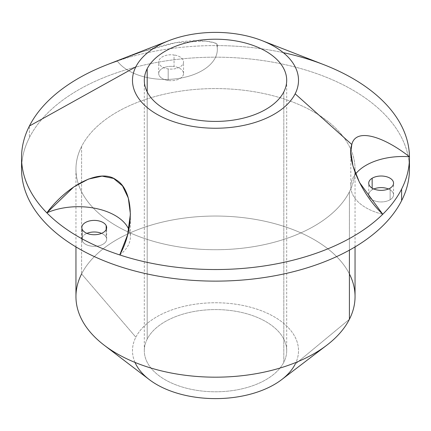 <?xml version="1.0" encoding="UTF-8"?>
<svg xmlns="http://www.w3.org/2000/svg" width="431" height="431" viewBox="0 0 431 431"><rect width="100%" height="100%" fill="white"/><g stroke="black" fill="none" stroke-linecap="round" stroke-linejoin="round"><path stroke-width="0.32" stroke-dasharray="2.15 1.62" d="M168.187 80.489L168.187 68.901A12.418 7.171 180 0 1 158.7 61.935A12.418 7.171 180 0 1 174.049 54.969L174.049 66.552A12.418 7.171 0 0 0 158.7 73.523A12.418 7.171 0 0 0 168.187 80.489A12.418 7.171 0 0 0 183.536 73.523A12.418 7.171 0 0 0 174.049 66.552L174.049 54.969A12.418 7.171 0 0 0 159.05 60.243A12.418 7.171 0 0 0 168.187 68.901A12.418 7.171 0 0 0 183.186 63.626A12.418 7.171 0 0 0 174.049 54.969A12.418 7.171 180 0 1 183.536 61.935A12.418 7.171 180 0 1 168.187 68.901L168.187 80.489A12.418 7.171 180 0 1 159.05 71.832A12.418 7.171 180 0 1 174.049 66.552A12.418 7.171 180 0 1 183.186 75.215A12.418 7.171 180 0 1 168.187 80.489M283.296 52.652A193.95 111.974 0 0 0 216.917 45.589A52.038 30.041 180 0 1 178.768 78.42A52.038 30.041 180 0 1 117.302 61.003A193.95 111.974 180 0 1 216.917 45.589L217.337 44.808L214.245 42.701L205.248 41.069L175.692 42.696L141.271 52.065L117.302 61.003A52.038 30.041 0 0 0 175.546 78.857A52.038 30.041 0 0 0 217.337 49.403A52.038 30.041 0 0 0 216.917 45.589A193.95 111.974 0 0 0 117.302 61.003C126.186 57.528 154.584 46.047 177.335 42.416C201.428 38.23 221.071 42.744 216.917 45.589A193.95 111.974 180 0 1 323.945 64.725M21.55 169.151A193.95 111.974 180 0 1 29.394 137.624L29.394 126.035L29.394 137.624A193.95 111.974 180 0 1 243.084 58.314A193.95 111.974 180 0 1 409.45 169.151M107.055 64.725A193.95 111.974 180 0 1 117.302 61.003M355.645 173.892A52.038 30.041 0 0 0 350.807 186.542A52.038 30.041 0 0 0 382.755 214.255A52.038 30.041 180 0 1 355.645 173.892M390.125 199.725L390.125 188.137L390.125 199.725A12.418 7.171 0 0 0 393.557 194.774A12.418 7.171 0 0 0 388.45 188.983A12.418 7.171 180 0 1 390.125 199.725A12.418 7.171 180 0 1 372.567 199.962A12.418 7.171 180 0 1 372.152 189.829A12.418 7.171 0 0 0 368.72 194.774A12.418 7.171 0 0 0 376.522 201.428A12.418 7.171 0 0 0 390.125 199.725M372.152 188.137L372.152 189.829L372.152 188.137M373.822 188.983A12.418 7.171 0 0 0 372.152 189.829A12.418 7.171 180 0 1 373.822 188.983M82.332 241.177L82.332 229.588L82.332 241.177A12.418 7.171 0 0 0 96.011 246.252A12.418 7.171 0 0 0 106.662 239.157A12.418 7.171 0 0 0 106.161 237.136A12.418 7.171 0 0 0 101.56 233.365A12.418 7.171 180 0 1 106.161 237.136L106.161 229.588L106.161 237.136A12.418 7.171 180 0 1 97.74 246.036A12.418 7.171 180 0 1 82.332 241.177A12.418 7.171 180 0 1 86.933 233.365A12.418 7.171 0 0 0 81.825 239.157A12.418 7.171 0 0 0 82.332 241.177M349.406 191.833L349.406 250.158L349.406 191.833A139.547 80.57 0 0 0 355.047 169.151A139.547 80.57 0 0 0 235.348 89.4A139.547 80.57 0 0 0 81.594 146.47A139.547 80.57 0 0 0 75.953 169.151A139.547 80.57 0 0 0 195.652 248.902A139.547 80.57 0 0 0 349.406 191.833A139.547 80.57 180 0 1 176.209 246.462A139.547 80.57 180 0 1 81.594 146.47L81.594 273.927L81.594 146.47A139.547 80.57 180 0 1 254.791 91.841A139.547 80.57 180 0 1 349.406 191.833M75.953 296.609A139.547 80.57 180 0 1 81.594 273.927A139.547 80.57 180 0 1 235.348 216.863A139.547 80.57 180 0 1 355.047 296.609M149.309 379.614A83.021 47.933 180 0 1 135.84 337.193A83.021 47.933 180 0 1 238.871 304.695A83.021 47.933 180 0 1 295.16 364.179L349.406 319.296L295.16 364.179A83.021 47.933 180 0 1 281.691 379.614M295.16 364.179A83.021 47.933 0 0 0 238.871 304.695A83.021 47.933 0 0 0 135.84 337.193L81.594 273.927L135.84 337.193A83.021 47.933 0 0 0 135.011 362.428M349.406 273.927A139.547 80.57 0 0 0 215.5 216.044A139.547 80.57 0 0 0 81.594 273.927M283.813 362.255A71.196 41.101 180 0 1 195.458 390.125A71.196 41.101 180 0 1 147.186 339.111A71.196 41.101 180 0 1 235.541 311.247A71.196 41.101 180 0 1 283.813 362.255L283.813 91.889L283.813 362.255A71.196 41.101 0 0 0 286.696 350.683A71.196 41.101 0 0 0 225.623 310.002A71.196 41.101 0 0 0 147.186 339.111A71.196 41.101 0 0 0 144.304 350.683A71.196 41.101 0 0 0 205.377 391.37A71.196 41.101 0 0 0 283.813 362.255M147.186 91.889L147.186 339.111L147.186 91.889M119.753 254.942A52.038 30.041 0 0 0 130.394 236.743A52.038 30.041 0 0 0 128.837 229.459A52.038 30.041 180 0 1 119.753 254.942M409.191 163.354A193.95 111.974 0 0 0 238.106 57.937A193.95 111.974 0 0 0 29.394 137.624A193.95 111.974 0 0 0 21.809 163.354M158.7 73.523L158.7 61.935M183.536 73.523L183.536 61.935M217.337 44.808L217.337 49.403M350.807 151.981L350.807 186.542M368.72 194.774L368.72 183.186M393.557 194.774L393.557 183.186M81.825 239.157L81.825 227.568M106.662 239.157L106.662 227.568M75.953 246.915L75.953 169.151M355.047 246.915L355.047 169.151M144.304 350.683L144.304 80.317M286.696 350.683L286.696 80.317M130.394 214.078L130.394 236.743"/><path stroke-width="0.65" d="M409.45 157.563L409.45 169.151A193.95 111.974 180 0 1 401.606 200.679L401.606 189.09A193.95 111.974 0 0 0 409.45 157.563A193.95 111.974 0 0 0 409.445 156.744A193.95 111.974 0 0 0 283.296 52.652M117.302 61.003A193.95 111.974 0 0 0 29.394 126.035A193.95 111.974 180 0 1 107.055 64.725L169.081 40.579A83.021 47.933 0 0 0 135.84 66.821L29.394 126.035A193.95 111.974 0 0 0 21.55 157.563A193.95 111.974 0 0 0 46.828 212.844A193.95 111.974 0 0 0 119.753 254.942A193.95 111.974 0 0 0 382.755 214.255A193.95 111.974 0 0 0 401.606 189.09L401.606 200.679A193.95 111.974 180 0 1 187.916 279.988A193.95 111.974 180 0 1 21.55 169.151L21.55 157.563M261.919 40.579L323.945 64.725A193.95 111.974 180 0 1 409.445 156.744C382.976 136.051 355.683 127.705 351.815 144.52L295.16 93.807A83.021 47.933 0 0 0 261.919 40.579A83.021 47.933 0 0 0 169.081 40.579M351.815 144.52C355.683 127.705 382.976 136.051 409.445 156.744A52.038 30.041 0 0 0 355.645 173.892A52.038 30.041 180 0 1 409.445 156.744A193.95 111.974 180 0 1 401.606 189.09A193.95 111.974 180 0 1 382.755 214.255L359.476 182.437L352.973 165.973L350.807 151.981L351.815 144.52C346.519 158.322 360.171 192.846 382.755 214.255A193.95 111.974 180 0 1 119.753 254.942A193.95 111.974 180 0 1 46.828 212.844L73.776 186.946L88.447 179.086L102.077 176.128L113.59 178.439L122.501 185.863L128.33 198.088L130.394 214.078L127.641 234.696L119.753 254.942C135.463 226.873 133.023 189.441 116.181 179.894C100.067 167.734 67.042 185.632 46.828 212.844A52.038 30.041 180 0 1 128.837 229.459A52.038 30.041 0 0 0 46.828 212.844A193.95 111.974 180 0 1 29.394 126.035L135.84 66.821A83.021 47.933 180 0 1 238.871 34.324A83.021 47.933 180 0 1 295.16 93.807A83.021 47.933 180 0 1 192.129 126.305A83.021 47.933 180 0 1 135.84 66.821A83.021 47.933 0 0 0 192.129 126.305A83.021 47.933 0 0 0 295.16 93.807L351.815 144.52M372.152 178.24L372.152 188.137L372.152 178.24A12.418 7.171 180 0 1 385.756 176.532A12.418 7.171 180 0 1 393.557 183.186A12.418 7.171 180 0 1 390.125 188.137A12.418 7.171 180 0 1 376.522 189.845A12.418 7.171 180 0 1 368.72 183.186A12.418 7.171 180 0 1 372.152 178.24A12.418 7.171 0 0 0 372.567 188.374A12.418 7.171 0 0 0 390.125 188.137A12.418 7.171 0 0 0 389.71 177.998A12.418 7.171 0 0 0 372.152 178.24M388.45 188.983A12.418 7.171 0 0 0 373.822 188.983A12.418 7.171 180 0 1 388.45 188.983M101.56 233.365A12.418 7.171 0 0 0 86.933 233.365A12.418 7.171 180 0 1 101.56 233.365M106.161 225.553L106.161 229.588L106.161 225.553A12.418 7.171 180 0 1 106.662 227.568A12.418 7.171 180 0 1 96.011 234.663A12.418 7.171 180 0 1 82.332 229.588A12.418 7.171 180 0 1 81.825 227.568A12.418 7.171 180 0 1 92.482 220.473A12.418 7.171 180 0 1 106.161 225.553A12.418 7.171 0 0 0 90.747 220.688A12.418 7.171 0 0 0 82.332 229.588A12.418 7.171 0 0 0 97.74 234.448A12.418 7.171 0 0 0 106.161 225.553M355.047 246.915L355.047 296.609A139.547 80.57 180 0 1 349.406 319.296L349.406 250.158L349.406 319.296A139.547 80.57 180 0 1 195.652 376.36A139.547 80.57 180 0 1 75.953 296.609L75.953 246.915M326.768 345.236L281.691 379.614A83.021 47.933 180 0 1 149.309 379.614L104.232 345.236A139.547 80.57 0 0 0 326.768 345.236A139.547 80.57 0 0 0 349.406 319.296A139.547 80.57 0 0 0 349.406 273.927M81.594 273.927A139.547 80.57 0 0 0 104.232 345.236M135.011 362.428A83.021 47.933 0 0 0 213.927 398.61A83.021 47.933 0 0 0 295.16 364.179M147.186 68.744L147.186 91.889L147.186 68.744A71.196 41.101 180 0 1 225.623 39.63A71.196 41.101 180 0 1 286.696 80.317A71.196 41.101 180 0 1 283.813 91.889A71.196 41.101 180 0 1 205.377 120.998A71.196 41.101 180 0 1 144.304 80.317A71.196 41.101 180 0 1 147.186 68.744A71.196 41.101 0 0 0 195.458 119.753A71.196 41.101 0 0 0 283.813 91.889A71.196 41.101 0 0 0 235.541 40.875A71.196 41.101 0 0 0 147.186 68.744M21.809 163.354A193.95 111.974 0 0 0 182.959 279.541A193.95 111.974 0 0 0 401.606 200.679A193.95 111.974 0 0 0 409.191 163.354"/></g></svg>
